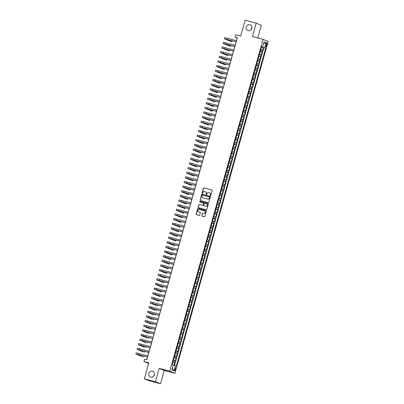 <?xml version="1.0" encoding="UTF-8"?>
<svg xmlns="http://www.w3.org/2000/svg" width="404" height="404" viewBox="0 0 404 404"><rect width="100%" height="100%" fill="white"/><g stroke="black" fill="none" stroke-linecap="round" stroke-linejoin="round"><path stroke-width="0.61" d="M210.383 195.682A0.333 0.313 -67.6 0 0 210.777 195.445L212.135 190.607A0.475 0.449 -67.6 0 0 211.827 190.037L204.005 187.941A0.475 0.449 -67.6 0 0 203.444 188.279L202.086 193.117A0.333 0.313 -67.6 0 0 202.298 193.516A0.333 0.313 -67.6 0 0 202.692 193.279L202.869 192.652A1.515 1.439 -67.6 0 1 204.671 191.572L205.323 191.743A1.515 1.439 -67.6 0 1 206.303 193.572L206.126 194.198A0.333 0.313 -67.6 0 0 206.343 194.597A0.333 0.313 -67.6 0 0 206.737 194.359L206.914 193.733A1.515 1.439 -67.6 0 1 208.711 192.652L209.363 192.829A1.515 1.439 -67.6 0 1 210.343 194.657L210.171 195.278A0.333 0.313 -67.6 0 0 210.383 195.682M152.409 371.22A3.086 2.929 -67.6 0 0 150.404 377.038A3.086 2.929 -67.6 0 0 154.353 375.124A3.086 2.929 -67.6 0 0 152.409 371.22M154.525 374.306A3.086 2.929 -67.6 0 0 153.752 376.174M249.803 24.74A3.086 2.929 -67.6 0 0 247.793 30.558A3.086 2.929 -67.6 0 0 251.748 28.649A3.086 2.929 -67.6 0 0 249.803 24.74M251.914 27.826A3.086 2.929 -67.6 0 0 251.147 29.694M175.609 369.468A1.54 0.475 105 0 0 175.563 367.797A1.54 0.475 105 0 0 174.72 369.104A1.54 0.475 105 0 0 174.765 370.776A1.54 0.475 105 0 0 175.609 369.468M202.131 216.231A0.475 0.449 -67.6 0 1 201.939 215.711L202.586 213.413A0.475 0.449 -67.6 0 1 203.146 213.075L203.01 213.019A0.475 0.449 -67.6 0 0 202.449 213.357L201.803 215.655A0.475 0.449 -67.6 0 0 202.106 216.226L204.303 216.812A0.475 0.449 -67.6 0 0 204.863 216.473L206.373 211.105A0.475 0.449 -67.6 0 0 206.07 210.534L198.248 208.439A0.475 0.449 -67.6 0 0 197.682 208.777L196.172 214.145A0.475 0.449 -67.6 0 0 196.48 214.716L199.132 215.428A0.475 0.449 -67.6 0 0 199.692 215.09L200.339 212.792A0.475 0.449 -67.6 0 0 200.036 212.221L198.718 211.868A1.268 1.202 -67.6 0 0 198.859 211.923L198.581 211.822A1.268 1.202 -67.6 0 0 198.718 211.868A1.268 1.202 -67.6 0 1 198.652 211.847M203.868 213.246A1.268 1.202 -67.6 0 0 204.692 210.863A1.268 1.202 -67.6 0 0 204.55 210.812L199.404 209.434A1.268 1.202 -67.6 0 0 198.581 211.822M257.762 37.915L261.317 25.27L256.197 23.164L245.127 20.2L240.663 36.077L235.795 34.769L235.143 37.087L237.355 37.683L146.809 359.823L144.592 359.232L143.94 361.55L148.637 363.479M155.419 381.694L160.54 383.8L164.287 370.473L159.166 368.367L155.419 381.694L144.349 378.73L148.813 362.853L143.94 361.55M159.166 368.367L169.791 371.215L263.075 39.34L268.195 41.445L174.912 373.321L169.791 371.215M256.197 23.164L252.45 36.491L263.075 39.34M208.282 202.662A0.475 0.449 -67.6 0 0 208.843 202.323L210.353 196.955A0.475 0.449 -67.6 0 0 210.045 196.384L202.222 194.289A0.475 0.449 -67.6 0 0 201.662 194.627L200.152 199.995A0.475 0.449 -67.6 0 0 200.46 200.566L208.282 202.662M208.363 204.03L206.853 209.398A0.475 0.449 -67.6 0 1 206.292 209.737L198.47 207.641A0.475 0.449 -67.6 0 1 198.162 207.07L198.808 204.772A0.475 0.449 -67.6 0 1 199.369 204.434L202.545 205.288A0.475 0.449 -67.6 0 0 203.106 204.949L203.535 203.424A0.475 0.449 -67.6 0 0 203.227 202.853L199.924 201.965A0.333 0.313 -67.6 0 1 199.717 201.546A0.333 0.313 -67.6 0 1 200.106 201.328L208.055 203.459A0.475 0.449 -67.6 0 1 208.363 204.03M160.54 383.8L149.47 380.836L144.349 378.73M174.033 365.347L174.786 362.676L172.932 362.181M172.968 362.05L174.281 362.469L174.801 360.615L175.306 360.822L176.088 358.04L174.235 357.545M174.27 357.414L175.583 357.833L176.104 355.98L176.609 356.187L177.391 353.404L175.538 352.909M175.573 352.778L176.886 353.197L177.406 351.344L177.912 351.551L178.694 348.768L176.841 348.273M176.876 348.142L178.189 348.561L178.709 346.708L179.214 346.915L179.997 344.137L178.144 343.637M178.179 343.506L179.492 343.925L180.012 342.072L180.517 342.279L181.3 339.501L179.447 339.001M179.482 338.875L180.795 339.294L181.315 337.436L181.82 337.648L182.603 334.865L180.75 334.371M180.785 334.239L182.098 334.658L182.618 332.805L183.123 333.012L183.906 330.23L182.053 329.735M182.088 329.603L183.401 330.023L183.921 328.169L184.426 328.376L185.209 325.594L183.355 325.099M183.391 324.968L184.704 325.387L185.224 323.533L185.729 323.74L186.512 320.958L184.658 320.463M184.694 320.332L186.007 320.751L186.527 318.897L187.032 319.104L187.815 316.322L185.961 315.827M185.997 315.696L187.31 316.115L187.83 314.261L188.335 314.469L189.117 311.691L187.264 311.191M187.299 311.065L188.612 311.479L189.133 309.626L189.638 309.833L190.42 307.055L188.567 306.555M188.602 306.429L189.915 306.848L190.436 304.99L190.941 305.202L191.723 302.419L189.87 301.924M189.905 301.793L191.218 302.212L191.738 300.359L192.243 300.566L193.026 297.783L191.173 297.288M191.208 297.157L192.521 297.576L193.041 295.723L193.546 295.93L194.329 293.147L192.476 292.653M192.511 292.521L193.824 292.94L194.344 291.087L194.849 291.294L195.632 288.512L193.779 288.017M193.814 287.885L195.127 288.305L195.647 286.451L196.152 286.658L196.935 283.881L195.082 283.381M195.117 283.249L196.43 283.669L196.95 281.815L197.455 282.022L198.238 279.245L196.384 278.745M196.42 278.619L197.733 279.038L198.253 277.179L198.758 277.391L199.541 274.609L197.687 274.109M197.723 273.983L199.036 274.402L199.556 272.549L200.061 272.756L200.844 269.973L198.99 269.478M199.026 269.347L200.339 269.766L200.859 267.913L201.364 268.12L202.146 265.337L200.293 264.842M200.328 264.711L201.641 265.13L202.162 263.277L202.667 263.484L203.449 260.701L201.596 260.206M201.631 260.075L202.944 260.494L203.464 258.641L203.969 258.848L204.752 256.065L202.899 255.57M202.934 255.439L204.247 255.858L204.767 254.005L205.272 254.212L206.055 251.434L204.202 250.934M204.237 250.803L205.55 251.222L206.07 249.369L206.575 249.576L207.358 246.799L205.505 246.299M205.54 246.172L206.853 246.591L207.373 244.733L207.878 244.945L208.661 242.163L206.808 241.668M206.843 241.536L208.156 241.956L208.676 240.102L209.181 240.309L209.964 237.527L208.111 237.032M208.146 236.901L209.459 237.32L209.979 235.466L210.484 235.673L211.267 232.891L209.413 232.396M209.449 232.265L210.762 232.684L211.282 230.83L211.787 231.037L212.57 228.255L210.716 227.76M210.752 227.629L212.065 228.048L212.585 226.195L213.09 226.402L213.873 223.619L212.019 223.124M212.055 222.993L213.368 223.412L213.888 221.559L214.393 221.766L215.175 218.988L213.322 218.488M213.357 218.362L214.67 218.776L215.191 216.923L215.696 217.13L216.478 214.352L214.625 213.852M214.66 213.726L215.973 214.145L216.493 212.287L216.999 212.499L217.781 209.716L215.928 209.222M215.963 209.09L217.276 209.509L217.796 207.656L218.301 207.863L219.084 205.081L217.231 204.586M217.266 204.454L218.579 204.873L219.099 203.02L219.604 203.227L220.387 200.445L218.534 199.95M218.569 199.818L219.882 200.238L220.402 198.384L220.907 198.591L221.69 195.809L219.837 195.314M219.872 195.183L221.185 195.602L221.705 193.748L222.21 193.955L222.993 191.178L221.139 190.678M221.175 190.547L222.488 190.966L223.008 189.112L223.513 189.319L224.296 186.542L222.442 186.042M222.478 185.916L223.791 186.33L224.311 184.477L224.816 184.689L225.599 181.906L223.745 181.406M223.781 181.28L225.094 181.699L225.614 179.846L226.119 180.053L226.902 177.27L225.048 176.775M225.084 176.644L226.397 177.063L226.917 175.21L227.422 175.417L228.204 172.634L226.351 172.139M226.386 172.008L227.699 172.427L228.22 170.574L228.725 170.781L229.507 167.998L227.654 167.503M227.689 167.372L229.002 167.791L229.523 165.938L230.028 166.145L230.81 163.362L228.957 162.868M228.992 162.736L230.305 163.155L230.825 161.302L231.33 161.509L232.113 158.732L230.26 158.232M230.295 158.1L231.608 158.519L232.128 156.666L232.633 156.873L233.416 154.096L231.563 153.596M231.598 153.469L232.911 153.889L233.431 152.03L233.936 152.242L234.719 149.46L232.866 148.965M232.901 148.834L234.214 149.253L234.734 147.399L235.239 147.606L236.022 144.824L234.168 144.329M234.204 144.198L235.517 144.617L236.037 142.763L236.542 142.971L237.325 140.188L235.471 139.693M235.507 139.562L236.82 139.981L237.34 138.128L237.845 138.335L238.628 135.552L236.774 135.057M236.81 134.926L238.123 135.345L238.643 133.492L239.148 133.699L239.931 130.916L238.077 130.421M238.113 130.29L239.426 130.709L239.946 128.856L240.451 129.063L241.233 126.285L239.38 125.785M239.415 125.659L240.728 126.073L241.249 124.22L241.754 124.427L242.536 121.649L240.683 121.15M240.718 121.023L242.031 121.442L242.552 119.584L243.056 119.796L243.839 117.014L241.986 116.519M242.021 116.387L243.334 116.806L243.854 114.953L244.359 115.16L245.142 112.378L243.289 111.883M243.324 111.751L244.632 112.171L245.157 110.317L245.662 110.524L246.445 107.742L244.592 107.247M244.627 107.116L245.935 107.535L246.46 105.681L246.965 105.888L247.748 103.106L245.895 102.611M245.93 102.48L247.238 102.899L247.763 101.045L248.268 101.252L249.051 98.475L247.197 97.975M247.233 97.844L248.541 98.263L249.066 96.41L249.571 96.617L250.354 93.839L248.5 93.339M248.536 93.213L249.844 93.627L250.369 91.774L250.874 91.986L251.657 89.203L249.803 88.703M249.839 88.577L251.147 88.996L251.672 87.143L252.177 87.35L252.96 84.567L251.106 84.072M251.142 83.941L252.45 84.36L252.975 82.507L253.48 82.714L254.262 79.931L252.409 79.437M252.444 79.305L253.752 79.724L254.278 77.871L254.783 78.078L255.565 75.296L253.712 74.801M253.747 74.669L255.055 75.088L255.581 73.235L256.086 73.442L256.868 70.66L255.015 70.165M255.05 70.033L256.358 70.453L256.883 68.599L257.388 68.806L258.171 66.029L256.318 65.529M256.353 65.397L257.661 65.817L258.186 63.963L258.691 64.17L259.474 61.393L257.621 60.893M257.656 60.767L258.964 61.186L259.489 59.327L259.994 59.54L260.777 56.757L258.924 56.262M258.959 56.131L260.267 56.55L260.792 54.697L261.297 54.904L262.08 52.121L260.262 51.495M260.226 51.626L262.08 52.121M266.079 44.142L265.792 45.162A1.495 0.46 105 0 0 265.837 46.778A1.495 0.46 105 0 0 266.65 45.516L266.938 44.496A1.495 0.46 105 0 0 266.898 42.875A1.495 0.46 105 0 0 266.079 44.142M173.195 365.095L176.326 366.145L265.706 48.177L261.565 46.849M175.356 365.746L173.922 370.847L171.821 369.978L173.25 364.883L172.286 364.484L261.661 46.511L262.63 46.909L264.065 41.814L266.165 42.678L264.736 47.778M174.513 365.494L263.842 47.677L263.383 47.485L262.6 50.268L260.782 49.642M260.267 56.55L260.777 56.757M258.964 61.186L259.474 61.393M257.661 65.817L258.171 66.029M256.358 70.453L256.868 70.66M255.055 75.088L255.565 75.296M253.752 79.724L254.262 79.931M252.45 84.36L252.96 84.567M251.147 88.996L251.657 89.203M249.844 93.627L250.354 93.839M248.541 98.263L249.051 98.475M247.238 102.899L247.748 103.106M245.935 107.535L246.445 107.742M244.632 112.171L245.142 112.378M243.334 116.806L243.839 117.014M242.031 121.442L242.536 121.649M240.728 126.073L241.233 126.285M239.426 130.709L239.931 130.916M238.123 135.345L238.628 135.552M236.82 139.981L237.325 140.188M235.517 144.617L236.022 144.824M234.214 149.253L234.719 149.46M232.911 153.889L233.416 154.096M231.608 158.519L232.113 158.732M230.305 163.155L230.81 163.362M229.002 167.791L229.507 167.998M227.699 172.427L228.204 172.634M226.397 177.063L226.902 177.27M225.094 181.699L225.599 181.906M223.791 186.33L224.296 186.542M222.488 190.966L222.993 191.178M221.185 195.602L221.69 195.809M219.882 200.238L220.387 200.445M218.579 204.873L219.084 205.081M217.276 209.509L217.781 209.716M215.973 214.145L216.478 214.352M214.67 218.776L215.175 218.988M213.368 223.412L213.873 223.619M212.065 228.048L212.57 228.255M210.762 232.684L211.267 232.891M209.459 237.32L209.964 237.527M208.156 241.956L208.661 242.163M206.853 246.591L207.358 246.799M205.55 251.222L206.055 251.434M204.247 255.858L204.752 256.065M202.944 260.494L203.449 260.701M201.641 265.13L202.146 265.337M200.339 269.766L200.844 269.973M199.036 274.402L199.541 274.609M197.733 279.038L198.238 279.245M196.43 283.669L196.935 283.881M195.127 288.305L195.632 288.512M193.824 292.94L194.329 293.147M192.521 297.576L193.026 297.783M191.218 302.212L191.723 302.419M189.915 306.848L190.42 307.055M188.612 311.479L189.117 311.691M187.31 316.115L187.815 316.322M186.007 320.751L186.512 320.958M184.704 325.387L185.209 325.594M183.401 330.023L183.906 330.23M182.098 334.658L182.603 334.865M180.795 339.294L181.3 339.501M179.492 343.925L179.997 344.137M178.189 348.561L178.694 348.768M176.886 353.197L177.391 353.404M175.583 357.833L176.088 358.04M174.281 362.469L174.786 362.676M164.287 370.473L174.912 373.321M235.143 37.087L237.219 37.941L236.446 40.698M236.108 41.9L235.143 45.334M234.805 46.536L233.84 49.965M233.502 51.172L232.537 54.601M232.199 55.808L231.234 59.236M230.896 60.443L229.932 63.872M229.593 65.079L228.629 68.508M228.29 69.71L227.326 73.144M226.987 74.346L226.023 77.775M225.684 78.982L224.72 82.411M224.382 83.618L223.417 87.047M223.079 88.254L222.114 91.683M221.776 92.89L220.811 96.319M220.473 97.521L219.508 100.955M219.17 102.156L218.205 105.59M217.867 106.792L216.903 110.221M216.564 111.428L215.6 114.857M215.261 116.064L214.297 119.493M213.958 120.7L212.994 124.129M212.656 125.336L211.691 128.765M211.353 129.967L210.388 133.401M210.05 134.603L209.085 138.037M208.747 139.239L207.782 142.668M207.444 143.874L206.479 147.303M206.141 148.51L205.176 151.939M204.838 153.146L203.874 156.575M203.535 157.782L202.571 161.211M202.232 162.413L201.268 165.847M200.929 167.049L199.965 170.478M199.627 171.685L198.662 175.114M198.324 176.321L197.359 179.75M197.021 180.957L196.056 184.386M195.718 185.593L194.753 189.022M194.415 190.223L193.45 193.657M193.112 194.859L192.147 198.293M191.809 199.495L190.845 202.924M190.506 204.131L189.542 207.56M189.203 208.767L188.239 212.196M187.9 213.403L186.936 216.832M186.597 218.039L185.633 221.468M185.295 222.67L184.33 226.104M183.992 227.306L183.027 230.74M182.689 231.941L181.724 235.37M181.386 236.577L180.421 240.006M180.083 241.213L179.118 244.642M178.78 245.849L177.816 249.278M177.477 250.485L176.513 253.914M176.174 255.116L175.21 258.55M174.871 259.752L173.907 263.181M173.569 264.388L172.604 267.817M172.266 269.024L171.301 272.453M170.963 273.659L169.998 277.088M169.66 278.295L168.695 281.724M168.357 282.926L167.392 286.36M167.054 287.562L166.089 290.996M165.751 292.198L164.787 295.627M164.448 296.834L163.484 300.263M163.145 301.47L162.181 304.899M161.842 306.106L160.878 309.535M160.54 310.742L159.575 314.171M159.237 315.373L158.272 318.806M157.934 320.008L156.969 323.442M156.631 324.644L155.666 328.073M155.328 329.28L154.363 332.709M154.025 333.916L153.06 337.345M152.722 338.552L151.758 341.981M151.419 343.188L150.455 346.617M150.116 347.819L149.152 351.253M148.813 352.455L147.849 355.884M147.511 357.091L146.748 359.807M261.529 46.99L263.383 47.485M263.842 47.677L265.706 48.177M261.605 46.702L262.63 46.909M260.792 54.697L259.479 54.277M259.489 59.327L258.176 58.908M258.186 63.963L256.873 63.544M256.883 68.599L255.57 68.18M255.581 73.235L254.268 72.816M254.278 77.871L252.965 77.452M252.975 82.507L251.662 82.088M251.672 87.143L250.359 86.724M250.369 91.774L249.056 91.355M249.066 96.41L247.753 95.99M247.763 101.045L246.45 100.626M246.46 105.681L245.147 105.262M245.157 110.317L243.844 109.898M243.854 114.953L242.541 114.534M242.552 119.584L241.238 119.17M241.249 124.22L239.936 123.801M239.946 128.856L238.633 128.437M238.643 133.492L237.33 133.073M237.34 138.128L236.027 137.708M236.037 142.763L234.724 142.344M234.734 147.399L233.421 146.98M233.431 152.03L232.118 151.611M232.128 156.666L230.815 156.247M230.825 161.302L229.512 160.883M229.523 165.938L228.209 165.519M228.22 170.574L226.907 170.155M226.917 175.21L225.604 174.791M225.614 179.846L224.301 179.427M224.311 184.477L222.998 184.057M223.008 189.112L221.695 188.693M221.705 193.748L220.392 193.329M220.402 198.384L219.089 197.965M219.099 203.02L217.786 202.601M217.796 207.656L216.483 207.237M216.493 212.287L215.181 211.873M215.191 216.923L213.878 216.504M213.888 221.559L212.575 221.139M212.585 226.195L211.272 225.775M211.282 230.83L209.969 230.411M209.979 235.466L208.666 235.047M208.676 240.102L207.363 239.683M207.373 244.733L206.06 244.314M206.07 249.369L204.757 248.95M204.767 254.005L203.454 253.586M203.464 258.641L202.151 258.222M202.162 263.277L200.849 262.858M200.859 267.913L199.546 267.493M199.556 272.549L198.243 272.129M198.253 277.179L196.94 276.76M196.95 281.815L195.637 281.396M195.647 286.451L194.334 286.032M194.344 291.087L193.031 290.668M193.041 295.723L191.728 295.304M191.738 300.359L190.425 299.94M190.436 304.99L189.123 304.576M189.133 309.626L187.82 309.206M187.83 314.261L186.517 313.842M186.527 318.897L185.214 318.478M185.224 323.533L183.911 323.114M183.921 328.169L182.608 327.75M182.618 332.805L181.305 332.386M181.315 337.436L180.002 337.017M180.012 342.072L178.699 341.653M178.709 346.708L177.396 346.289M177.406 351.344L176.094 350.924M176.104 355.98L174.791 355.56M174.801 360.615L173.488 360.196M263.519 43.748L266.165 42.678M173.922 370.847L172.245 368.468M210.418 195.688A0.333 0.313 -67.6 0 1 210.307 195.339L210.484 194.713A1.515 1.439 -67.6 0 0 209.6 192.915M205.555 191.829A1.515 1.439 -67.6 0 1 206.439 193.627L206.267 194.253A0.333 0.313 -67.6 0 0 206.378 194.607M211.948 190.087L204.146 188.001A0.475 0.449 -67.6 0 0 203.581 188.34L202.222 193.173A0.333 0.313 -67.6 0 0 202.338 193.521M210.161 196.435L202.364 194.344A0.475 0.449 -67.6 0 0 201.798 194.688L200.288 200.056A0.475 0.449 -67.6 0 0 200.48 200.576M209.6 197.293A0.333 0.313 -67.6 0 0 209.388 196.894L202.52 195.056A0.333 0.313 -67.6 0 0 202.126 195.294L201.944 195.95A1.515 1.439 -67.6 0 0 202.924 197.778L207.616 199.036A1.515 1.439 -67.6 0 0 209.418 197.955L209.742 197.349A0.333 0.313 -67.6 0 0 209.524 196.95L209.459 196.925M209.742 197.349L209.555 198.011A1.515 1.439 -67.6 0 1 207.757 199.096L203.061 197.839M203.328 202.894L203.363 202.909A0.475 0.449 -67.6 0 1 203.672 203.48L203.242 205.005A0.475 0.449 -67.6 0 1 202.682 205.343L199.51 204.495A0.475 0.449 -67.6 0 0 198.945 204.833L198.303 207.131A0.475 0.449 -67.6 0 0 198.49 207.651M208.176 203.51L200.243 201.389A0.333 0.313 -67.6 0 0 199.965 201.98M205.833 206.166A1.268 1.202 -67.6 0 0 206.656 203.778A1.268 1.202 -67.6 0 0 206.52 203.732L204.707 203.247A0.475 0.449 -67.6 0 0 204.141 203.586L203.712 205.111A0.475 0.449 -67.6 0 0 204.02 205.681L205.974 206.222A1.268 1.202 -67.6 0 0 206.798 203.838A1.268 1.202 -67.6 0 0 206.727 203.813M205.974 206.222L204.161 205.737M204.005 213.307A1.268 1.202 -67.6 0 0 204.828 210.918A1.268 1.202 -67.6 0 0 204.762 210.893M200.152 212.272L198.859 211.923M206.186 210.585L198.384 208.494A0.475 0.449 -67.6 0 0 197.824 208.833L196.314 214.206A0.475 0.449 -67.6 0 0 196.501 214.721M236.168 41.915L225.558 39.143L231.815 41.733L224.397 38.819L224.725 37.658L236.507 40.713M224.397 38.819L236.178 41.87M231.815 41.733L232.073 40.819M234.865 46.551L224.255 43.778L230.512 46.369L223.094 43.455L223.422 42.294L235.204 45.349M223.094 43.455L234.876 46.505M230.512 46.369L230.77 45.455M233.562 51.187L222.952 48.414L229.209 51.005L221.791 48.086L222.119 46.93L233.901 49.985M221.791 48.086L233.573 51.141M229.209 51.005L229.467 50.091M232.26 55.823L221.65 53.05L227.906 55.641L220.488 52.722L220.816 51.566L232.598 54.616M220.488 52.722L232.27 55.777M227.906 55.641L228.164 54.727M230.957 60.459L220.347 57.686L226.604 60.272L219.185 57.358L219.513 56.201L231.295 59.252M219.185 57.358L230.967 60.413M226.604 60.272L226.861 59.363M229.654 65.094L219.044 62.322L225.301 64.908L217.882 61.994L218.211 60.837L229.992 63.888M217.882 61.994L229.664 65.049M225.301 64.908L225.558 63.999M228.351 69.73L217.741 66.953L223.998 69.544L216.579 66.63L216.908 65.468L228.689 68.523M216.579 66.63L228.361 69.68M223.998 69.544L224.255 68.63M227.048 74.361L216.438 71.589L222.695 74.179L215.276 71.266L215.605 70.104L227.386 73.159M215.276 71.266L227.058 74.316M222.695 74.179L222.952 73.265M225.745 78.997L215.135 76.225L221.392 78.815L213.974 75.902L214.302 74.74L226.083 77.795M213.974 75.902L225.755 78.952M221.392 78.815L221.65 77.901M224.442 83.633L213.832 80.861L220.089 83.451L212.671 80.532L212.999 79.376L224.781 82.426M212.671 80.532L224.452 83.588M220.089 83.451L220.347 82.537M223.139 88.269L212.529 85.497L218.786 88.087L211.368 85.168L211.696 84.012L223.478 87.062M211.368 85.168L223.149 88.224M218.786 88.087L219.044 87.173M221.836 92.905L211.226 90.132L217.483 92.718L210.065 89.804L210.393 88.648L222.175 91.698M210.065 89.804L221.847 92.859M217.483 92.718L217.741 91.809M220.534 97.541L209.923 94.763L216.18 97.354L208.762 94.44L209.09 93.279L220.872 96.334M208.762 94.44L220.544 97.49M216.18 97.354L216.438 96.445M219.231 102.172L208.621 99.399L214.877 101.99L207.459 99.076L207.787 97.914L219.569 100.97M207.459 99.076L219.241 102.126M214.877 101.99L215.135 101.076M217.928 106.808L207.318 104.035L213.575 106.626L206.156 103.712L206.484 102.55L218.266 105.606M206.156 103.712L217.938 106.762M213.575 106.626L213.832 105.712M216.625 111.443L206.015 108.671L212.272 111.262L204.853 108.343L205.181 107.186L216.963 110.242M204.853 108.343L216.635 111.398M212.272 111.262L212.529 110.348M215.322 116.079L204.712 113.307L210.969 115.898L203.55 112.979L203.879 111.822L215.66 114.872M203.55 112.979L215.332 116.034M210.969 115.898L211.226 114.983M214.019 120.715L203.409 117.943L209.666 120.533L202.247 117.615L202.576 116.458L214.357 119.508M202.247 117.615L214.029 120.67M209.666 120.533L209.923 119.619M212.716 125.351L202.106 122.579L208.363 125.164L200.945 122.25L201.273 121.094L213.054 124.144M200.945 122.25L212.726 125.306M208.363 125.164L208.621 124.255M211.413 129.987L200.803 127.21L207.06 129.8L199.642 126.886L199.97 125.725L211.752 128.78M199.642 126.886L211.423 129.936M207.06 129.8L207.318 128.886M210.11 134.618L199.5 131.845L205.757 134.436L198.339 131.522L198.667 130.361L210.449 133.416M198.339 131.522L210.12 134.572M205.757 134.436L206.015 133.522M208.807 139.254L198.197 136.481L204.454 139.072L197.036 136.158L197.364 134.997L209.146 138.052M197.036 136.158L208.817 139.208M204.454 139.072L204.712 138.158M207.504 143.89L196.894 141.117L203.151 143.708L195.733 140.789L196.061 139.632L207.843 142.688M195.733 140.789L207.515 143.844M203.151 143.708L203.409 142.794M206.202 148.526L195.592 145.753L201.849 148.344L194.43 145.425L194.758 144.268L206.54 147.319M194.43 145.425L206.212 148.48M201.849 148.344L202.106 147.43M204.899 153.161L194.289 150.389L200.546 152.98L193.127 150.061L193.455 148.904L205.237 151.954M193.127 150.061L204.909 153.116M200.546 152.98L200.803 152.066M203.596 157.797L192.986 155.025L199.243 157.611L191.824 154.697L192.153 153.54L203.934 156.59M191.824 154.697L203.606 157.752M199.243 157.611L199.5 156.702M202.293 162.433L191.683 159.656L197.94 162.246L190.521 159.333L190.85 158.171L202.631 161.226M190.521 159.333L202.303 162.383M197.94 162.246L198.197 161.332M200.99 167.064L190.38 164.292L196.637 166.882L189.218 163.968L189.547 162.807L201.328 165.862M189.218 163.968L201 167.019M196.637 166.882L196.894 165.968M199.687 171.7L189.077 168.928L195.334 171.518L187.916 168.604L188.244 167.443L200.025 170.498M187.916 168.604L199.697 171.655M195.334 171.518L195.592 170.604M198.384 176.336L187.774 173.563L194.031 176.154L186.613 173.235L186.941 172.079L198.723 175.129M186.613 173.235L198.394 176.29M194.031 176.154L194.289 175.24M197.081 180.972L186.471 178.199L192.728 180.79L185.31 177.871L185.638 176.715L197.42 179.765M185.31 177.871L197.091 180.926M192.728 180.79L192.986 179.876M195.778 185.608L185.168 182.835L191.425 185.421L184.007 182.507L184.335 181.351L196.117 184.401M184.007 182.507L195.788 185.562M191.425 185.421L191.683 184.512M194.476 190.244L183.865 187.466L190.122 190.057L182.704 187.143L183.032 185.981L194.814 189.037M182.704 187.143L194.486 190.193M190.122 190.057L190.38 189.148M193.173 194.874L182.563 192.102L188.819 194.693L181.401 191.779L181.729 190.617L193.511 193.673M181.401 191.779L193.183 194.829M188.819 194.693L189.077 193.779M191.87 199.51L181.26 196.738L187.517 199.329L180.098 196.415L180.426 195.253L192.208 198.308M180.098 196.415L191.88 199.465M187.517 199.329L187.774 198.415M190.567 204.146L179.957 201.374L186.214 203.964L178.795 201.046L179.124 199.889L190.905 202.944M178.795 201.046L190.577 204.101M186.214 203.964L186.471 203.05M189.264 208.782L178.654 206.01L184.911 208.6L177.492 205.681L177.821 204.525L189.602 207.575M177.492 205.681L189.274 208.737M184.911 208.6L185.168 207.686M187.961 213.418L177.351 210.646L183.608 213.236L176.189 210.317L176.518 209.161L188.299 212.211M176.189 210.317L187.971 213.373M183.608 213.236L183.865 212.322M186.658 218.054L176.048 215.281L182.305 217.867L174.887 214.953L175.215 213.797L186.996 216.847M174.887 214.953L186.668 218.008M182.305 217.867L182.563 216.958M185.355 222.69L174.745 219.912L181.002 222.503L173.584 219.589L173.912 218.428L185.694 221.483M173.584 219.589L185.365 222.639M181.002 222.503L181.26 221.589M184.052 227.321L173.442 224.548L179.704 227.139L172.281 224.225L172.609 223.064L184.391 226.119M172.281 224.225L184.062 227.275M179.704 227.139L179.957 226.225M182.749 231.957L172.139 229.184L178.401 231.775L170.978 228.861L171.306 227.699L183.088 230.755M170.978 228.861L182.76 231.911M178.401 231.775L178.654 230.861M181.447 236.593L170.836 233.82L177.098 236.411L169.675 233.492L170.003 232.335L181.785 235.391M169.675 233.492L181.457 236.547M177.098 236.411L177.351 235.497M180.144 241.228L169.534 238.456L175.796 241.047L168.372 238.128L168.7 236.971L180.482 240.021M168.372 238.128L180.154 241.183M175.796 241.047L176.048 240.133M178.841 245.864L168.231 243.092L174.493 245.683L167.069 242.764L167.397 241.607L179.179 244.657M167.069 242.764L178.851 245.819M174.493 245.683L174.745 244.768M177.538 250.5L166.928 247.728L173.19 250.313L165.766 247.399L166.094 246.243L177.876 249.293M165.766 247.399L177.548 250.455M173.19 250.313L173.442 249.404M176.235 255.136L165.625 252.359L171.887 254.949L164.463 252.035L164.792 250.874L176.573 253.929M164.463 252.035L176.245 255.086M171.887 254.949L172.139 254.035M174.932 259.767L164.322 256.995L170.584 259.585L163.16 256.671L163.489 255.51L175.27 258.565M163.16 256.671L174.942 259.721M170.584 259.585L170.836 258.671M173.629 264.403L163.019 261.63L169.281 264.221L161.858 261.307L162.186 260.146L173.967 263.201M161.858 261.307L173.639 264.357M169.281 264.221L169.534 263.307M172.326 269.039L161.716 266.266L167.978 268.857L160.555 265.938L160.883 264.782L172.665 267.832M160.555 265.938L172.336 268.993M167.978 268.857L168.231 267.943M171.023 273.675L160.413 270.902L166.675 273.493L159.252 270.574L159.58 269.418L171.362 272.468M159.252 270.574L171.033 273.629M166.675 273.493L166.928 272.579M169.72 278.311L159.11 275.538L165.372 278.124L157.949 275.21L158.277 274.053L170.059 277.104M157.949 275.21L169.731 278.265M165.372 278.124L165.625 277.215M168.417 282.946L157.807 280.169L164.069 282.76L156.646 279.846L156.974 278.684L168.756 281.739M156.646 279.846L168.428 282.896M164.069 282.76L164.322 281.851M167.115 287.577L156.505 284.805L162.767 287.396L155.343 284.482L155.671 283.32L167.453 286.375M155.343 284.482L167.125 287.532M162.767 287.396L163.019 286.481M165.812 292.213L155.202 289.441L161.464 292.031L154.04 289.118L154.368 287.956L166.15 291.011M154.04 289.118L165.822 292.168M161.464 292.031L161.716 291.117M164.509 296.849L153.899 294.077L160.161 296.667L152.737 293.748L153.066 292.592L164.847 295.647M152.737 293.748L164.519 296.804M160.161 296.667L160.413 295.753M163.206 301.485L152.596 298.713L158.858 301.303L151.434 298.384L151.763 297.228L163.544 300.278M151.434 298.384L163.216 301.44M158.858 301.303L159.11 300.389M161.903 306.121L151.293 303.348L157.555 305.939L150.131 303.02L150.46 301.864L162.241 304.914M150.131 303.02L161.913 306.075M157.555 305.939L157.807 305.025M160.6 310.757L149.99 307.984L155.141 310.277L148.834 307.656L149.157 306.5L160.938 309.55M148.834 307.656L160.61 310.711M156.252 310.57L156.505 309.661M159.297 315.393L148.687 312.615L153.838 314.913L147.531 312.292L147.854 311.131L159.636 314.186M147.531 312.292L159.307 315.342M154.949 315.206L155.202 314.292M157.994 320.024L147.384 317.251L152.535 319.544L146.228 316.928L146.551 315.766L158.333 318.822M146.228 316.928L158.004 319.978M153.646 319.842L153.899 318.928M156.691 324.659L146.081 321.887L151.232 324.18L144.925 321.564L145.248 320.402L157.03 323.458M144.925 321.564L156.702 324.614M152.343 324.478L152.596 323.564M155.388 329.295L144.778 326.523L149.929 328.816L143.622 326.195L143.945 325.038L155.727 328.093M143.622 326.195L155.399 329.25M151.04 329.114L151.293 328.2M154.086 333.931L143.476 331.159L148.627 333.451L142.319 330.831L142.642 329.674L154.424 332.724M142.319 330.831L154.096 333.886M149.738 333.749L149.99 332.835M152.783 338.567L142.173 335.795L147.324 338.087L141.016 335.466L141.339 334.31L153.121 337.36M141.016 335.466L152.793 338.522M148.435 338.385L148.687 337.471M151.48 343.203L140.87 340.431L146.021 342.723L139.713 340.102L140.037 338.946L151.818 341.996M139.713 340.102L151.49 343.158M147.132 343.016L147.384 342.107M150.177 347.839L139.567 345.061L144.718 347.354L138.41 344.738L138.734 343.577L150.515 346.632M138.41 344.738L150.187 347.788M145.829 347.652L146.081 346.738M148.874 352.47L138.264 349.697L143.415 351.99L137.107 349.374L137.431 348.213L149.212 351.268M137.107 349.374L148.884 352.424M144.526 352.288L144.778 351.374M147.571 357.106L136.961 354.333L142.112 356.626L135.805 354.01L136.128 352.849L147.909 355.904M135.805 354.01L147.581 357.06M143.223 356.924L143.476 356.01M261.57 51.914L262.095 50.061M266.049 44.258L266.938 44.496M265.761 45.278L266.65 45.516M227.164 38.208L226.841 39.37M225.861 42.844L225.538 44.006M224.558 47.48L224.235 48.637M223.255 52.116L222.932 53.272M221.953 56.752L221.629 57.908M220.65 61.388L220.326 62.544M219.347 66.019L219.024 67.18M218.044 70.655L217.721 71.816M216.741 75.29L216.418 76.452M215.438 79.926L215.115 81.083M214.135 84.562L213.812 85.719M212.832 89.198L212.509 90.355M211.529 93.834L211.206 94.99M210.226 98.465L209.903 99.626M208.924 103.101L208.6 104.262M207.621 107.737L207.297 108.898M206.318 112.373L205.995 113.529M205.015 117.008L204.692 118.165M203.712 121.644L203.389 122.801M202.409 126.275L202.086 127.437M201.106 130.911L200.783 132.073M199.803 135.547L199.48 136.709M198.5 140.183L198.177 141.339M197.197 144.819L196.874 145.975M195.895 149.455L195.571 150.611M194.592 154.091L194.268 155.247M193.289 158.722L192.966 159.883M191.986 163.357L191.663 164.519M190.683 167.993L190.36 169.155M189.38 172.629L189.057 173.786M188.077 177.265L187.754 178.422M186.774 181.901L186.451 183.057M185.471 186.537L185.148 187.693M184.168 191.168L183.845 192.329M182.866 195.804L182.542 196.965M181.563 200.44L181.239 201.601M180.26 205.075L179.937 206.232M178.957 209.711L178.634 210.868M177.654 214.347L177.331 215.504M176.351 218.978L176.028 220.14M175.048 223.614L174.725 224.776M173.745 228.25L173.422 229.411M172.442 232.886L172.119 234.042M171.139 237.522L170.816 238.678M169.837 242.158L169.513 243.314M168.534 246.793L168.21 247.95M167.231 251.424L166.908 252.586M165.928 256.06L165.605 257.222M164.625 260.696L164.302 261.858M163.322 265.332L162.999 266.489M162.019 269.968L161.696 271.124M160.716 274.604L160.393 275.76M159.413 279.24L159.09 280.396M158.11 283.871L157.787 285.032M156.808 288.506L156.484 289.668M155.505 293.142L155.181 294.304M154.202 297.778L153.879 298.935M152.899 302.414L152.576 303.571M151.596 307.05L151.273 308.207M150.293 311.681L149.97 312.842M148.99 316.317L148.667 317.478M147.687 320.953L147.364 322.114M146.384 325.589L146.061 326.745M145.081 330.225L144.758 331.381M143.779 334.86L143.455 336.017M142.476 339.496L142.152 340.653M141.173 344.127L140.85 345.289M139.87 348.763L139.547 349.925M138.567 353.399L138.244 354.56"/></g></svg>
